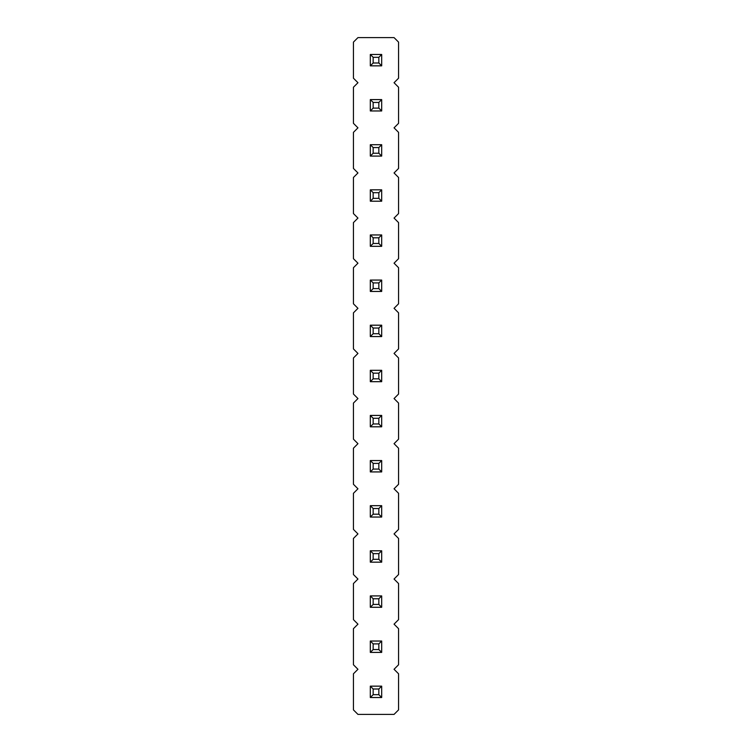 <?xml version="1.0" encoding="UTF-8"?>
<svg xmlns="http://www.w3.org/2000/svg" width="752" height="752" viewBox="0 0 752 752"><rect width="100%" height="100%" fill="white"/><g stroke="black" fill="none" stroke-linecap="round" stroke-linejoin="round"><path stroke-width="1.13" d="M357.952 37.6L353.44 42.112L353.44 78.208L357.952 82.72L353.44 87.232L353.44 123.328L357.952 127.84L353.44 132.352L353.44 168.448L357.952 172.96L353.44 177.472L353.44 213.568L357.952 218.08L353.44 222.592L353.44 258.688L357.952 263.2L353.44 267.712L353.44 303.808L357.952 308.32L353.44 312.832L353.44 348.928L357.952 353.44L353.44 357.952L353.44 394.048L357.952 398.56L353.44 403.072L353.44 439.168L357.952 443.68L353.44 448.192L353.44 484.288L357.952 488.8L353.44 493.312L353.44 529.408L357.952 533.92L353.44 538.432L353.44 574.528L357.952 579.04L353.44 583.552L353.44 619.648L357.952 624.16L353.44 628.672L353.44 664.768L357.952 669.28L353.44 673.792L353.44 709.888L357.952 714.4L394.048 714.4L398.56 709.888L398.56 673.792L394.048 669.28L398.56 664.768L398.56 628.672L394.048 624.16L398.56 619.648L398.56 583.552L394.048 579.04L398.56 574.528L398.56 538.432L394.048 533.92L398.56 529.408L398.56 493.312L394.048 488.8L398.56 484.288L398.56 448.192L394.048 443.68L398.56 439.168L398.56 403.072L394.048 398.56L398.56 394.048L398.56 357.952L394.048 353.44L398.56 348.928L398.56 312.832L394.048 308.32L398.56 303.808L398.56 267.712L394.048 263.2L398.56 258.688L398.56 222.592L394.048 218.08L398.56 213.568L398.56 177.472L394.048 172.96L398.56 168.448L398.56 132.352L394.048 127.84L398.56 123.328L398.56 87.232L394.048 82.72L398.56 78.208L398.56 42.112L394.048 37.6L357.952 37.6M381.687 562.167L381.687 550.793L378.839 553.641L378.839 559.319L381.687 562.167L370.313 562.167L370.313 550.793L381.687 550.793M381.687 595.913L370.313 595.913L370.313 607.287L381.687 607.287L381.687 595.913L378.839 598.761L378.839 604.439L381.687 607.287M381.687 517.047L381.687 505.673L378.839 508.521L378.839 514.199L381.687 517.047L370.313 517.047L370.313 505.673L381.687 505.673M381.687 336.567L381.687 325.193L378.839 328.041L378.839 333.719L381.687 336.567L370.313 336.567L370.313 325.193L381.687 325.193M381.687 426.807L381.687 415.433L378.839 418.281L378.839 423.959L381.687 426.807L370.313 426.807L370.313 415.433L381.687 415.433M370.313 370.313L381.687 370.313L378.839 373.161L373.161 373.161L370.313 370.313L370.313 381.687L381.687 381.687L381.687 370.313M381.687 460.553L370.313 460.553L370.313 471.927L381.687 471.927L381.687 460.553L378.839 463.401L378.839 469.079L381.687 471.927M381.687 65.847L381.687 54.473L378.839 57.321L378.839 62.999L381.687 65.847L370.313 65.847L370.313 54.473L381.687 54.473M381.687 110.967L381.687 99.593L378.839 102.441L378.839 108.119L381.687 110.967L370.313 110.967L370.313 99.593L381.687 99.593M381.687 156.087L381.687 144.713L378.839 147.561L378.839 153.239L381.687 156.087L370.313 156.087L370.313 144.713L381.687 144.713M381.687 291.447L381.687 280.073L378.839 282.921L378.839 288.599L381.687 291.447L370.313 291.447L370.313 280.073L381.687 280.073M370.313 234.953L381.687 234.953L378.839 237.801L373.161 237.801L370.313 234.953L370.313 246.327L381.687 246.327L381.687 234.953M370.313 189.833L381.687 189.833L378.839 192.681L373.161 192.681L370.313 189.833L370.313 201.207L381.687 201.207L381.687 189.833M381.687 697.527L381.687 686.153L378.839 689.001L378.839 694.679L381.687 697.527L370.313 697.527L370.313 686.153L381.687 686.153M370.313 641.033L381.687 641.033L378.839 643.881L373.161 643.881L370.313 641.033L370.313 652.407L381.687 652.407L381.687 641.033M370.313 550.793L373.161 553.641L378.839 553.641M370.313 562.167L373.161 559.319L373.161 553.641M373.161 559.319L378.839 559.319M370.313 607.287L373.161 604.439L378.839 604.439M370.313 595.913L373.161 598.761L378.839 598.761M373.161 604.439L373.161 598.761M370.313 505.673L373.161 508.521L378.839 508.521M370.313 517.047L373.161 514.199L373.161 508.521M373.161 514.199L378.839 514.199M370.313 325.193L373.161 328.041L378.839 328.041M370.313 336.567L373.161 333.719L373.161 328.041M373.161 333.719L378.839 333.719M370.313 415.433L373.161 418.281L378.839 418.281M370.313 426.807L373.161 423.959L373.161 418.281M373.161 423.959L378.839 423.959M370.313 381.687L373.161 378.839L373.161 373.161M381.687 381.687L378.839 378.839L378.839 373.161M373.161 378.839L378.839 378.839M370.313 471.927L373.161 469.079L378.839 469.079M370.313 460.553L373.161 463.401L378.839 463.401M373.161 469.079L373.161 463.401M370.313 54.473L373.161 57.321L378.839 57.321M370.313 65.847L373.161 62.999L373.161 57.321M373.161 62.999L378.839 62.999M370.313 99.593L373.161 102.441L378.839 102.441M370.313 110.967L373.161 108.119L373.161 102.441M373.161 108.119L378.839 108.119M370.313 144.713L373.161 147.561L378.839 147.561M370.313 156.087L373.161 153.239L373.161 147.561M373.161 153.239L378.839 153.239M370.313 280.073L373.161 282.921L378.839 282.921M370.313 291.447L373.161 288.599L373.161 282.921M373.161 288.599L378.839 288.599M370.313 246.327L373.161 243.479L373.161 237.801M381.687 246.327L378.839 243.479L378.839 237.801M373.161 243.479L378.839 243.479M370.313 201.207L373.161 198.359L373.161 192.681M381.687 201.207L378.839 198.359L378.839 192.681M373.161 198.359L378.839 198.359M370.313 686.153L373.161 689.001L378.839 689.001M370.313 697.527L373.161 694.679L373.161 689.001M373.161 694.679L378.839 694.679M370.313 652.407L373.161 649.559L373.161 643.881M381.687 652.407L378.839 649.559L378.839 643.881M373.161 649.559L378.839 649.559"/></g></svg>
